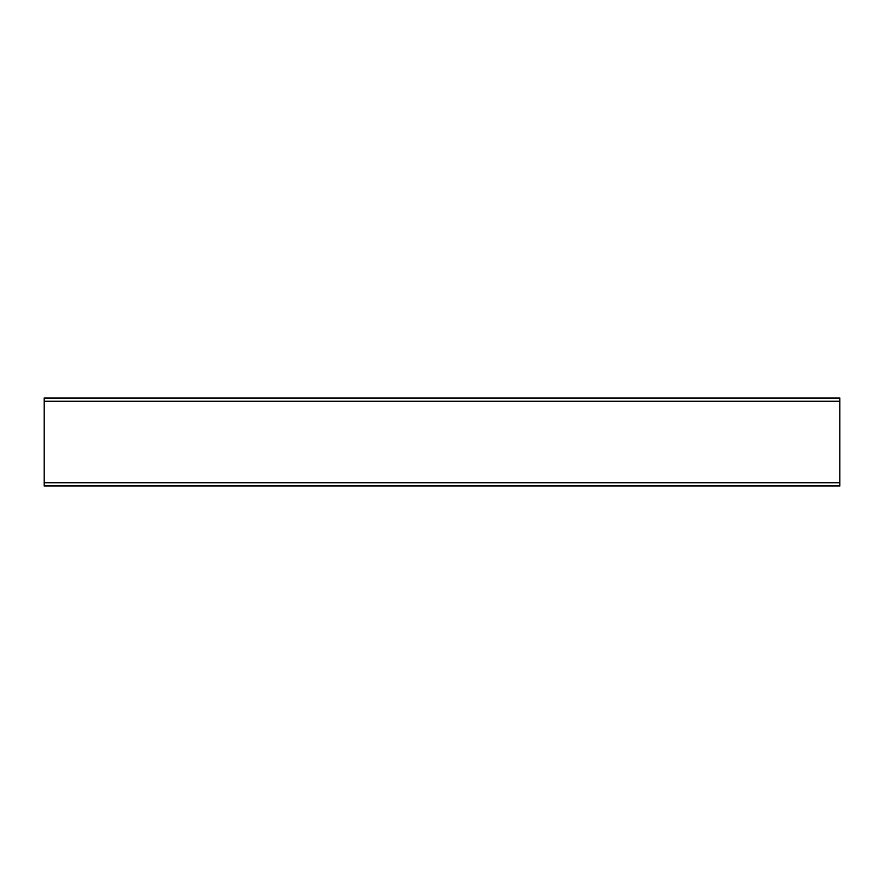 <?xml version="1.0" encoding="UTF-8"?>
<svg xmlns="http://www.w3.org/2000/svg" width="884" height="884" viewBox="0 0 884 884"><rect width="100%" height="100%" fill="white"/><g stroke="black" fill="none" stroke-linecap="round" stroke-linejoin="round"><path stroke-width="1.33" d="M44.2 398.319L839.8 398.319L839.8 401.203L44.2 401.203L44.2 398.12L839.8 398.319M44.2 482.797L839.8 482.797L839.8 485.681L44.2 485.681L44.2 401.203M839.8 482.797L839.8 401.203M839.8 485.681L44.2 485.681M839.8 485.88L44.2 485.88M44.2 398.12L839.8 398.12M839.8 486.023L44.2 486.023M44.2 397.977L839.8 397.977"/></g></svg>
